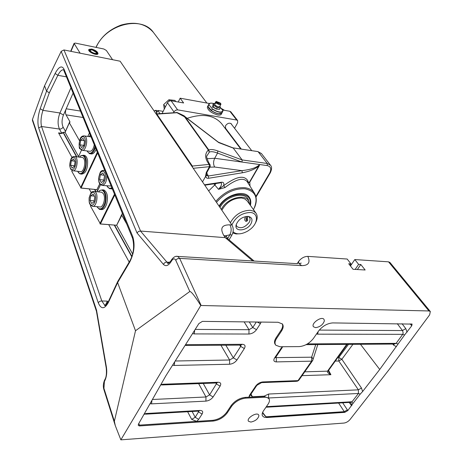<?xml version="1.0" encoding="UTF-8"?>
<svg xmlns="http://www.w3.org/2000/svg" width="463" height="463" viewBox="0 0 463 463"><rect width="100%" height="100%" fill="white"/><g stroke="black" fill="none" stroke-linecap="round" stroke-linejoin="round"><path stroke-width="0.69" d="M92.276 49.963L96.281 52.412C97.537 55.282 88.335 51.324 90.702 50.004L92.276 49.963M89.944 50.936L90.106 50.235L90.713 50.004M96.35 52.585L96.177 53.789M126.706 223.965L121.601 214.965M79.503 140.694L69.357 122.799L69.971 122.273L69.826 121.532L66.024 114.841L83.103 117.498M80.469 111.068L66.192 108.788C65.318 111.103 65.266 113.122 66.024 114.841M135.509 330.75L189.818 291.499C191.213 291.412 194.865 296.077 200.768 305.487L428.941 310.957L430.318 311.495L429.635 314.863L389.418 369.179L350.028 419.542C348.274 421.538 346.255 422.719 343.974 423.066L120.86 439.85L115.293 425.647L114.367 421.284L135.509 330.75L117.631 282.592L117.787 281.394M389.962 262.48L388.544 261.838L354.808 259.552L358.617 264.379L360.822 264.518L365.151 269.993L353.043 269.281L348.737 263.748L350.983 263.893L347.192 259.037L307.814 256.375C304.284 256.45 301.222 258.134 298.623 261.433L298.838 263.702M105.83 305.134L104.545 304.955L101.825 300.979L41.548 126.515C40.524 121.977 40.993 116.589 42.943 110.339L49.321 92.837L46.56 91.124L44.575 85.782L32.462 119.466L32.439 120.461L96.408 311.142M107.318 303.479L107.393 301.118L105.495 304.978L105.784 305.163M69.826 121.532L65.457 131.342L63.113 127.128C61.608 123.662 61.718 119.633 63.443 115.038L73.102 93.069M76.841 156.812L63.286 132.285L60.271 133.558L58.558 132.875L72.037 157.536M49.321 92.837L57.858 75.307C59.947 71.285 61.897 69.462 63.709 69.832M98.254 302.773C101.131 309.504 104.522 309.365 108.429 302.362L117.631 282.592L129.582 262.359C134.172 253.302 135.231 244.73 132.759 236.651L132.568 238.289L63.836 70.451L63.911 68.97C61.695 65.219 58.76 66.724 55.114 73.478L46.56 91.124L40.183 108.73C37.821 116.138 37.318 122.545 38.684 127.956L98.254 302.773L99.429 301.535L101.229 300.962L107.393 301.118L107.891 302.536M63.113 127.128L61.897 128.511L60.086 129.131L41.548 126.515L38.684 127.956M104.597 380.129L104.366 380.598M105.159 378.983L104.366 380.603L104.406 381.535L104.974 380.383C106.635 376.569 107.127 372.24 106.449 367.402L96.564 310.245L32.462 119.466M115.212 425.387L103.862 389.476L104.406 381.535M106.258 368.131L106.235 368.027C106.739 373.404 106.305 377.212 104.939 379.446L104.974 380.383M96.437 311.223L106.235 368.027L106.449 367.402M96.391 311.032L96.564 310.245M171.026 260.646L170.922 261.936L171.767 260.565C173.301 258.435 174.62 258.302 175.72 260.177L177.439 258.73L179.661 258.371L177.694 256.398L176.056 256.352M201.133 305.476L179.661 258.371L301.656 265.635L299.26 263.806M177.694 256.398L297.576 263.702M168.931 263.071L167.924 262.938L166.917 262.139L166.026 262.185L164.579 262.845L163.387 264.35C165.719 266.665 168.231 265.86 170.922 261.936M140.561 231.054L63.946 49.946L61.168 51.358L137.019 232.947L138.483 231.459L140.486 231.043L225.261 237.658L227.877 238.844M171.767 260.565L171.889 259.263M198.945 411.15L195.212 417.308L191.659 419.374L196.734 421.371L139.45 425.115L139.38 425.943L213.2 421.064C218.964 420.254 223.635 417.545 227.206 412.927L231.61 406.288C235.25 401.595 239.921 398.88 245.621 398.145L265.542 397.202L267.736 397.705L269.078 398.927C269.807 400.339 269.449 402.121 268.008 404.274L263.551 410.733C262.122 412.874 261.78 414.622 262.538 415.971L264.176 417.227L266.862 417.522L344.767 412.377L347.84 410.588L352.887 403.568L351.822 401.762L267.626 406.572L266.19 407.226M192.116 411.485L195.212 417.308L198.685 419.339L196.734 421.371L212.772 420.317C218.53 419.513 223.195 416.804 226.76 412.186L231.176 405.524C234.816 400.836 239.487 398.122 245.182 397.387L264.263 396.461L268.743 398.296M348.483 344.368L338.806 357.453L338.8 361.001L358.374 389.823L268.598 394.036L264.118 396.166L252.37 396.739L250.512 394.858M282.997 346.729L281.139 348.182L274.594 357.934C273.211 360.393 273.778 361.713 276.284 361.898L311.622 361.163L312.675 360.515C313.341 359.3 312.994 358.188 311.64 357.187L275.497 357.639M251.01 394.065L252.514 397.028M261.965 382.6L296.43 381.315L297.998 380.627L262.776 381.923C259.951 382.264 257.613 383.619 255.75 386.003L249.557 395.228L248.857 397.208L250.414 394.945M249.557 395.228L250.755 394.441L256.624 385.714M255.75 386.003L262.776 381.923M276.284 361.898L276.318 357.801L275.896 357.025M274.594 357.934L275.78 357.199L282.008 347.927M268.598 394.036L268.557 397.983L358.431 393.475L360.226 394.1L362.622 391.53L379.729 369.462L404.604 334.969L411.781 325.749L412.093 324.1L332.718 322.914C327.219 323.365 322.468 326.114 318.457 331.161L313.486 338.36C309.562 343.32 304.828 346.064 299.272 346.596L280.028 346.758L275.861 345.259C274.547 343.575 274.796 341.295 276.619 338.418L281.545 330.993C283.379 328.111 283.657 325.773 282.384 323.978L278.078 322.271L202.389 321.38L198.876 323.579L165.87 375.788L138.414 424.166L138.252 425.323L139.38 425.943M318.197 331.537L317.664 334.17L402.712 334.338L404.604 334.969M397.271 323.672L402.636 330.785L403.175 333.059L402.712 334.338L396.125 343.349L394.354 344.055M394.1 344.055L393.672 345.172L396.432 346.689M307.438 343.899L396.125 343.349L398.012 343.963M319.262 330.09L402.469 330.553L405.767 328.614L402.052 323.724M360.469 344.287L379.729 369.462M362.622 391.53L361.481 388.029L358.374 389.823L358.431 393.475L352.03 401.757L350.751 402.405M350.474 402.393L351.967 405.154M352.887 403.568L360.226 394.1M266.896 407.18L350.341 402.376L351.822 401.762M346.706 344.379L327.52 371.158C327.11 372.304 328.238 373.491 330.9 374.706L328.649 371.818L328.336 370.794M304.747 371.835L327.52 371.158L328.406 370.701M327.607 371.025L328.533 370.458L347.238 344.379M151.939 400.327L151.563 403.858L205.908 401.126C208.9 400.75 211.302 399.355 213.125 396.947L209.589 394.887L205.983 396.976L152.414 399.494M216.892 383.028L209.589 394.887L203.257 383.468M213.125 396.947L220.11 386.119C221.407 383.688 220.706 382.403 218.015 382.253L162.999 384.226L160.505 385.233M218.015 382.253L216.493 382.982L162.224 384.961M220.11 386.119L216.539 384.047L215.856 383.005M205.908 401.126L205.983 396.976L198.639 383.636M174.684 361.84L174.291 365.457L229.567 364.242C232.588 363.93 235.059 362.506 236.969 359.971L233.329 357.864L229.631 360L175.211 361.007M241.044 345.161L240.673 346.411L233.329 357.864L225.828 345.207M236.969 359.971L244.342 348.535C245.731 345.954 245.066 344.547 242.357 344.298L187.197 344.64L184.951 345.601M242.357 344.298L240.662 345.103L186.271 345.479M244.342 348.535L240.673 346.411L239.759 345.109M229.567 364.242L229.631 360L220.944 345.242M194.674 330.217L194.275 333.916L248.949 334.031C251.999 333.777 254.511 332.324 256.502 329.685L252.775 327.538L249.001 329.708L195.183 329.407M256.502 329.685L260.403 323.637L257.11 322.022M248.949 334.031L249.001 329.708L244.128 321.872M229.069 239.851L231.94 234.972C233.653 231.442 233.659 228.132 231.957 225.03L120.131 61.214L63.946 49.946M298.623 261.433L297.13 263.678M350.456 265.953L354.808 259.552M275.578 344.871L275.346 344.559C274.027 342.869 274.275 340.594 276.093 337.718L281.035 330.264C282.673 327.706 283.067 325.547 282.216 323.776M63.286 132.285L65.109 132.337L69.357 122.799M131.868 256.357L114.616 225.151M96.096 191.647L94.932 189.535M65.109 132.337L78.554 156.558M99.73 183.823L96.917 189.656L97.583 190.849M122.348 213.327L116.67 225.249L132.592 253.932M200.768 305.487L120.86 439.85M250.865 422.065L248.463 421.243C246.177 418.274 256.878 411.671 258.672 414.941L258.915 415.722C258.065 418.951 255.385 421.064 250.865 422.065M315.639 327.654L313.497 326.785C310.65 323.55 321.658 315.778 324.002 319.372L324.372 320.865C323.07 324.644 320.165 326.907 315.639 327.654M61.168 51.358L44.575 85.782M198.685 419.339L202.105 414.044C203.338 411.717 202.615 410.513 199.935 410.438L146.343 413.5L143.912 414.472M199.935 410.438L198.54 411.115L145.66 414.165M202.105 414.044L198.615 412.006L198.077 411.144M262.48 412.736C264.506 415.502 265.843 416.874 266.485 416.85L344.327 411.752L344.767 412.377M358.617 264.379L355.167 269.408M350.983 263.893L349.987 265.357M360.822 264.518L357.372 269.535M91.668 49.037C95.575 50.201 97.693 51.74 98.017 53.656C97.606 56.202 87.843 52.001 88.722 49.651L91.668 49.037M70.683 51.295L74.068 43.366L75.371 43.105L103.805 48.991L106.357 50.461L112.578 59.698M74.068 43.366L80.14 53.193M88.711 49.697L89.602 49.24M97.641 52.932L97.896 53.911M97.462 53.87C95.638 55.734 86.622 50.525 89.515 49.281C92.594 48.962 95.28 50.12 97.566 52.753L97.462 53.87M89.926 49.761L89.822 50.722C91.767 52.95 94.035 53.928 96.64 53.656C99.07 52.597 91.506 48.216 89.926 49.761M156.118 110.275L156.506 111.033L154.827 110.605L156.118 110.275L157.379 111.346M156.818 112.474L156.407 113.186L156.506 111.033L157.102 111.901M156.031 113.8L156.407 113.186L156.129 113.863M154.092 110.958L154.827 110.605L154.121 111.004M199.46 101.692L195.525 100.98M159.978 113.609L157.814 110.466L163.144 111.369M178.22 101.999L180.148 98.191L183.626 102.965L170.812 100.697L168.746 101.304L167.467 102.722L162.096 113.464M165.303 107.04L165.482 106.681M175.784 101.565L174.95 100.407L168.914 99.748L163.676 104.569L165.25 106.826M168.914 99.748L169.701 100.847M163.676 104.569L164.284 109.077M167.467 102.722L173.932 111.872L175.523 110.275L177.601 109.858L171.09 100.731M224.503 110.327L221.025 108.255M156.106 113.91L157.814 110.466M222.396 109.951L229.874 111.282L230.863 111.861M229.874 111.282L236.686 120.039L237.652 120.571L237.629 122.724L234.562 128.303M173.932 111.872L173.532 112.671M230.58 135.537L230.782 135.173M180.148 98.191L209.415 103.504M247.3 201.069L244.823 198.928L241.605 198.008C232.97 198.112 226.39 202.192 221.864 210.243M236.686 120.039L177.601 109.858M226.1 128.986L225.51 128.494L225.533 125.722C227.507 123.17 229.463 122.562 231.402 123.893L231.76 124.651M187.139 118.337C202.453 113.256 213.923 115.009 221.557 123.598L221.997 124.182M232.895 147.842L257.879 151.586L232.964 147.865M218.2 142.06L219.647 142.83M209.039 163.248C206.735 158.427 206.099 155.869 207.129 155.562L209.276 152.148L208.865 150.064L185.084 116.879L218.744 142.616L233.3 148.125L242.137 159.943L217.784 150.944L217.558 153.085L242.027 162.073L242.137 159.943L267.255 163.491L258.244 151.852L261.526 153.67M248.058 183.088L249.771 182.179L259.263 165.783L259.587 164.521C257.081 167.49 251.201 169.533 241.941 170.65L242.282 172.797C249.777 171.385 255.327 169.041 258.933 165.777L249.441 182.179C248.492 182.474 247.965 182.017 247.85 180.813C244.215 174.823 236.153 176.438 223.658 185.663L218.524 189.326L224.989 187.55C235.806 179.227 243.162 177.219 247.068 181.525L254.407 193.1C252.416 190.09 249.221 188.291 244.811 187.712C234.087 187.202 224.416 191.746 215.793 201.347M176.461 112.468L177.115 112.538C182.474 114.888 185.015 116.184 184.749 116.439L185.084 116.879L184.552 116.803L208.321 150.006L209.276 152.148C210.949 151.314 213.709 151.627 217.558 153.085L214.722 158.265C213.229 161.512 213.211 164.434 214.682 167.033L241.941 170.65L208.321 176.004L208.68 178.255L242.282 172.797M156.124 113.939L156.87 114.112L192.365 166.055L192.62 167.403M220.857 182.763L221.192 182.787C222.055 184.152 221.169 186.329 218.524 189.326L214.78 184.974L216.117 183.487M224.989 187.55L223.658 185.663C224.289 183.192 223.548 182.052 221.43 182.243L220.417 182.839L204.773 185.206M204.756 185.177L205.248 184.685L204.524 184.841M202.51 181.89L206.376 174.997L206.99 172.305M255.865 196.48L269.709 172.954C271.648 168.978 270.832 166.524 267.261 165.592L259.587 164.521L258.933 165.777L259.263 165.783M208.24 175.894L206.504 175.639L206.376 175.193L208.24 175.894L206.701 172.93M184.76 116.45L218.339 142.158L233.051 147.9M250.008 186.161L249.771 182.179L249.441 182.179M247.387 182.028L247.85 180.813M216.47 202.343C224.925 192.828 234.457 188.308 245.06 188.788C255.929 191.317 258.736 198.274 253.481 209.67M219.045 206.116C225.55 194.894 244.14 189.419 249.146 197.064C250.79 199.31 251.206 202.082 250.396 205.375M220.012 207.528C225.915 195.212 247.259 190.617 248.735 201.127L248.77 201.295M248.533 200.381L248.625 200.786M248.949 201.909L248.469 200.195M249.383 203.969L249.221 202.84C247.78 192.544 226.702 197.383 221.32 209.444M213.119 107.514L212.152 106.797L213.119 107.514M208.946 104.679L212.28 108.857L211.539 110.68L208.014 106.444L208.946 104.679C209.044 103.185 210.578 102.786 213.553 103.492L213.86 105.361L217.245 107.595L220.301 107.92L220.018 106.079M212.355 109.146C217.772 112.416 221.285 113.099 222.888 111.195L222.859 110.524L220.324 107.387M216.14 108.99L214.323 107.96M211.464 110.715C215.046 113.076 218.108 114.095 220.654 113.765M220.301 107.92L219.52 109.384L216.464 109.06L213.055 106.797L212.783 104.945L213.559 103.481C210.896 102.803 209.311 103.075 208.796 104.291L208.749 104.632M214.925 103.382L213.559 103.481M216.464 109.06L217.245 107.595M219.861 106.27L218.721 106.988C215.532 105.986 214.236 104.852 214.82 103.585M213.084 106.831L213.86 105.361M214.682 103.845L214.896 104.841C216.956 106.687 218.571 107.242 219.728 106.513L220.834 104.447M216.435 102.705L220.799 103.66C220.44 104.916 218.987 104.597 216.435 102.705L216.256 102.803C218.362 104.516 219.919 105.008 220.92 104.279L220.839 103.781M216.256 102.803L215.851 103.573L215.538 103.168L216.227 101.42L220.394 103.087L220.342 103.423M216.337 101.374L215.787 101.756L215.943 102.404M216.123 102.306L220.394 103.087M216.013 103.255L215.538 103.168M221.748 113.313L221.383 114.002C221.042 114.992 219.832 115.322 217.749 114.998C211.464 113.122 207.985 110.495 207.314 107.109L207.557 106.64M221.939 113.03L218.374 113.823C212.095 111.948 208.61 109.314 207.928 105.934L208.061 105.628M210.387 109.424L208.963 107.636M210.312 109.332L209.039 107.734M99.794 183.909L96.917 189.656L81.089 187.99L97.624 152.946M97.328 152.234L80.608 187.706L81.089 187.99L71.771 171.264L72.095 170.563M78.345 157.003L81.511 150.139M87.825 136.423L89.428 132.945M96.136 149.323C94.602 152.848 92.82 154.358 90.777 153.861L90.43 153.814M83.681 155.284L84.625 155.406C86.13 156.019 87.125 157.773 87.594 160.661C87.791 169.18 85.724 173.671 81.407 174.134L81.083 174.1M87.368 151.54L89.463 153.687C91.599 154.191 93.433 152.541 94.967 148.75L95.378 147.471M90.366 135.225L89.463 136.053M94.932 146.383L94.33 148.449C91.934 153.658 89.55 154.578 87.183 151.204L87.056 150.944M88.965 136.585L90.418 135.352M94.261 144.745C93.347 149.346 91.738 151.517 89.44 151.256L82.547 150.348M78.108 172.01L80.105 173.984C84.416 173.515 86.477 169.024 86.286 160.499C85.817 157.605 84.827 155.852 83.323 155.238L80.921 155.678L79.966 156.552M79.433 157.136L80.527 156.089C83.039 154.758 84.729 156.28 85.609 160.661C87.027 168.833 80.666 177.682 77.871 171.594L77.732 171.322M81.754 157.432L82.466 157.524C86.818 158.664 84.278 173.434 80.053 171.588L73.212 170.789M72.124 168.092L70.619 165.303L71.314 160.754L73.524 158.965L75.047 161.743L74.34 166.327L72.124 168.092M74.427 165.76L70.619 165.303M71.314 160.754L74.734 161.176M81.552 147.604L79.995 144.85L80.701 140.231L82.97 138.344L84.544 141.093L83.832 145.741L81.552 147.604M83.89 145.376L79.995 144.85M80.701 140.231L84.341 140.74M80.811 188.053L96.917 189.656M120.924 216.134L122.388 213.42M121.283 215.596L121.474 215.932L116.67 225.249L100.419 223.936L114.807 194.917M114.511 194.188L99.921 223.635L100.419 223.936L90.343 205.821L90.615 205.259M97.143 191.751L100.535 184.737M112.359 188.933L110.721 188.835M102.838 189.859L103.99 189.98C107.416 192.29 108.301 196.989 106.64 204.09C105.142 208.217 103.214 210.023 100.859 209.507L100.72 209.496M107.156 186.311L109.528 188.707L112.11 188.325M111.826 187.637C109.881 188.858 108.255 188.291 106.941 185.929L106.93 185.906M111.172 186.039L102.543 185.431M97.253 207.175L99.516 209.386C101.872 209.901 103.793 208.09 105.298 203.963C106.953 196.856 106.073 192.151 102.653 189.842L99.921 190.386L98.822 191.445M98.44 191.89L99.533 190.814C103.573 187.463 107.184 196.422 104.621 203.691C102.207 209.392 99.667 210.399 96.993 206.718L96.964 206.666M93.011 206.301L99.441 206.897C102.977 208.489 106.143 198.106 103.417 193.771L101.791 192.238L100.922 192.145M101.299 182.584L99.609 179.586L100.349 174.788L102.798 172.959L104.505 175.946L103.753 180.773L101.299 182.584M103.862 180.066L99.609 179.586M100.349 174.788L104.094 175.228M91.668 203.494L90.03 200.467L90.765 195.745L93.138 194.02L94.788 197.035L94.053 201.793L91.668 203.494M94.192 200.873L90.03 200.467M90.765 195.745L94.278 196.098M100.118 223.982L116.67 225.249M246.918 216.366L247.352 216.811L247.693 220.446L245.853 221.291C244.51 220.457 244.354 219.08 245.378 217.164L245.917 216.481M248.214 216.4L249.441 217.384C250.373 218.756 250.263 220.452 249.123 222.477C244.748 227.692 240.627 229 236.767 226.39L236.171 224.758M246.987 221.14L246.299 219.508M246.432 218.067L247.265 216.69M250.929 223.855C252.989 219.641 251.999 217.147 247.954 216.371C242.253 216.765 238.323 219.555 236.176 224.74C234.006 232.137 246.895 231.28 250.929 223.855M231.888 224.931C235.626 217.002 241.79 212.853 250.385 212.488C258.504 213.015 258.36 222.987 250.408 229.185L247.827 231.014C241.57 234.469 236.651 234.747 233.063 231.847M255.362 223.154C257.596 219.138 257.781 215.775 255.917 213.061L253.62 211.186L250.385 210.289C241.674 210.468 235.007 214.606 230.371 222.703M232.791 232.987L236.078 233.948L240.031 233.786M246.044 218.825L246.293 218.166L246.883 219.294L246.108 219.242L246.044 218.825M388.544 261.838L428.941 310.957M63.443 115.038L59.935 112.989C57.649 119.113 57.499 124.483 59.484 129.108L61.81 133.338L58.558 132.875M70.943 87.796L59.935 112.989L42.943 110.339L40.183 108.73M65.509 131.44L64.658 132.412M62.43 133.361L61.955 133.552M89.197 188.933L91.246 192.677M108.73 224.677L129.183 262.099M131.735 256.733L114.274 225.122M95.76 191.613L94.597 189.5M76.511 156.766L63.153 132.58M55.114 73.478L57.858 75.307L66.469 76.87M132.759 236.651L63.911 68.97M129.582 262.359L129.704 261.219M108.429 302.362L108.55 301.205M137.019 232.947L163.387 264.35M169.828 262.301L166.917 262.139L140.486 231.043M264.118 396.166L264.662 397.202M245.621 398.145L245.182 397.387M231.176 405.524L231.61 406.288M227.206 412.927L226.76 412.186M212.772 420.317L213.2 421.064M361.481 388.029L341.844 359.259L338.806 357.453L337.845 357.471M335.258 361.076L338.8 361.001L341.844 359.259L352.928 344.339M315.725 344.594L311.64 357.187L311.622 361.163L297.998 380.627L299.057 379.955L312.38 360.937M313.023 359.427L317.792 344.576M282.389 346.735L281.139 348.182M316.518 333.973L317.664 334.17M392.728 344.067L393.672 345.172M338.627 403.047L344.275 411.671L266.433 416.764C265.93 416.775 264.668 415.305 262.643 412.342M347.84 410.588L342.689 402.816M347.348 409.894L344.275 411.671L347.348 409.894M349.119 402.445L351.631 405.704M267.626 406.572L266.254 406.815M302.073 375.655L330.9 374.706L328.585 370.383M187.631 411.746L191.659 419.374M139.45 425.115L138.796 423.489M162.999 384.226L160.858 384.614M150.024 403.713L151.563 403.858M187.197 344.64L185.403 344.889M172.566 365.191L174.291 365.457M256.317 322.011L252.775 327.538L249.268 321.93M260.403 323.637L261.103 322.069M192.544 333.591L194.275 333.916M225.909 235.69L229.868 234.805C231.581 231.269 231.587 227.952 229.885 224.85C221.904 224.758 219.838 228.236 223.681 235.285L225.261 237.658L252.781 260.976M227.692 238.509L229.868 234.805L231.94 234.972M226.563 236.813L223.681 235.285M231.957 225.03L229.885 224.85M301.656 265.635C308.503 265.565 310.557 262.48 307.814 256.375M281.035 330.264L281.545 330.993M276.619 338.418L276.093 337.718M407.075 332.174L405.767 328.614M114.367 421.284L103.972 388.44M175.72 260.177L189.818 291.499M146.343 413.5L144.23 413.916M266.862 417.522L266.433 416.764M410.102 323.822L411.781 325.749M411.665 323.868L411.213 325.067L411.705 323.874M70.966 51.352L74.184 43.829M96.136 47.4C105.622 24.308 141.661 15.256 153.38 32.358L153.826 32.948M217.784 150.944C213.651 149.433 210.677 149.144 208.865 150.064L208.321 150.006C204.854 153.606 204.785 157.912 208.095 162.918L209.068 163.294M270.531 165.262L267.255 163.491L267.261 165.592M269.709 172.954L270.328 172.734C271.926 169.192 271.966 166.668 270.456 165.164L261.433 153.548L257.879 151.586L232.93 147.853M259.587 164.521L214.722 158.265L207.013 158.716M209.803 167.178L214.682 167.033M156.87 114.112L176.947 112.723L184.552 116.803M208.663 190.901L214.78 184.974L213.947 183.817M221.43 182.243L205.248 184.685M205.821 176.05C205.867 177.757 206.822 178.492 208.68 178.255M193.233 168.3L209.461 166.68L210.225 166.408L210.086 164.735L209.137 164.4L192.365 166.055M208.095 162.918L209.137 164.4L209.461 166.68L206.295 172.456L207.065 172.172L210.15 166.541M206.295 172.456L205.491 176.455M219.393 206.62C227.709 191.346 253.689 190.05 249.91 204.698M222.859 110.524C221.8 113.001 218.27 112.445 212.28 108.857M222.628 111.676L222.072 112.717C220.463 114.627 216.956 113.95 211.539 110.68M210.179 103.249L208.796 104.291L208.234 105.35M82.466 157.524L74.902 156.563C73.252 156.563 72.355 156.835 72.199 157.379C71.018 157.906 70.185 160.684 69.699 165.725L70.567 169.024L72.488 170.708C76.673 172.554 79.219 157.704 74.902 156.563L74.155 156.477M70.561 168.457C67.968 163.752 72.506 153.791 75.099 158.572C77.749 163.312 73.108 173.336 70.561 168.457M91.043 136.88L84.445 135.943C82.75 135.925 81.818 136.203 81.644 136.764C78.913 137.743 78.641 149.89 79.949 148.64L81.829 150.249C86.106 152.159 88.861 137.135 84.445 135.943L83.699 135.844M79.937 148.038C77.257 143.385 81.91 133.165 84.596 137.887C87.339 142.575 82.57 152.865 79.937 148.038M104.939 170.818L104.233 170.413C102.473 170.39 101.501 170.65 101.322 171.206C100.459 171.188 99.528 173.752 98.532 178.909C98.683 181.259 99.024 182.804 99.557 183.539L101.663 185.333C105.008 185.183 106.722 181.861 106.803 175.373M104.806 170.482L103.318 170.32M99.562 182.931C96.651 177.873 101.628 167.456 104.551 172.583C107.526 177.676 102.421 188.169 99.562 182.931M101.791 192.238L94.475 191.474C92.808 191.462 91.906 191.694 91.761 192.18C91.379 191.792 90.511 193.632 89.156 197.713C88.965 201.179 89.237 203.39 89.972 204.345L92.12 206.22C96.692 208.182 99.169 192.701 94.475 191.474L93.555 191.393M89.978 203.772C87.166 198.668 92.015 188.528 94.84 193.708C97.716 198.859 92.75 209.062 89.978 203.772M90.702 50.004L90.273 50.126M96.281 52.412L96.466 52.799M430.318 311.495L389.933 262.44M117.561 281.822L108.377 301.575C104.268 308.103 104.997 304.718 104.488 305.32L104.545 304.955L105.958 305.036M60.271 133.558L60.908 133.645M129.513 261.549C133.581 254.447 134.606 246.704 132.58 238.3M63.715 69.901L63.819 70.399M117.579 281.747L129.507 261.549M104.36 380.621C103.208 383.786 103.029 386.698 103.828 389.348M171.646 259.65C173.631 256.977 175.645 255.894 177.682 256.398M169.041 262.996L167.809 263.25C167.392 264.228 168.387 263.488 170.795 261.028L171.64 259.65M269.078 398.927L268.679 398.18M297.229 381.269L298.728 380.412M394.343 344.055L306.089 344.657M227.97 238.925L225.828 235.528L225.66 235.904M254.146 261.057L227.211 238.277M299.266 263.812L301.239 263.082L298.948 263.725M89.515 49.281L89.081 49.402M97.566 52.753L97.757 53.141M96.206 53.777L96.64 53.656M206.892 103.046L153.38 32.358C145.648 23.63 134.889 21.205 121.109 25.071C109.262 29.493 100.876 36.924 95.945 47.365M237.652 120.571L230.834 111.82M240.777 149.028L221.557 123.598M251.733 150.666L230.805 123.407M241.321 149.109L225.157 127.736M256.004 197.064L270.259 172.849M177.115 112.538L156.477 113.852M210.086 164.735L209.044 163.26M254.482 207.655C256.901 202.123 256.872 197.273 254.407 193.1M250.159 205.045C250.905 201.943 250.541 199.252 249.082 196.983M222.888 111.195L222.946 110.761M211.412 110.692C216.128 113.69 219.589 114.535 221.777 113.232M214.595 104.001L215.787 101.756M207.314 107.109L207.928 105.934M90.053 135.572L90.372 135.248M83.323 155.238L84.625 155.406M80.527 156.089L80.921 155.678M102.653 189.842L103.99 189.98M99.533 190.814L99.921 190.386M245.853 221.291L246.328 221.337M255.917 213.061L247.12 200.82M246.108 219.242L246.507 220.394M246.293 218.166L247.12 216.823"/></g></svg>
